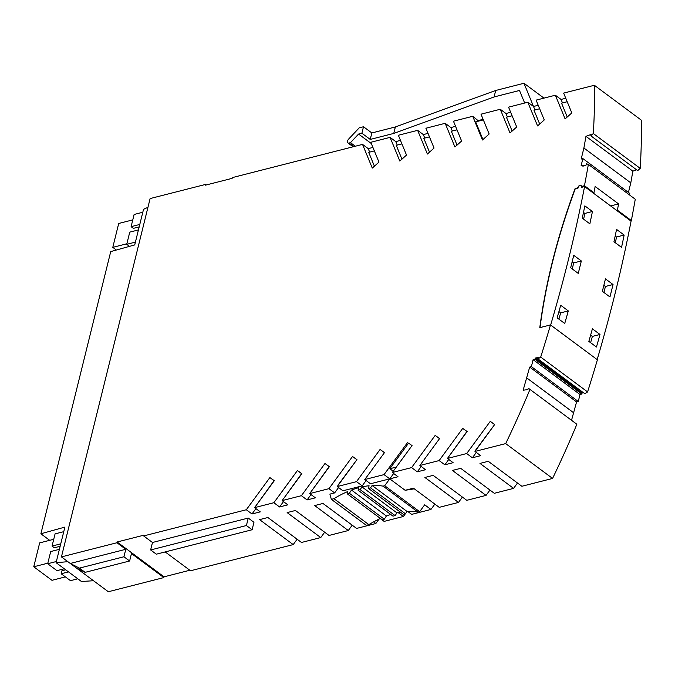 <?xml version="1.0" encoding="UTF-8"?>
<svg xmlns="http://www.w3.org/2000/svg" width="675" height="675" viewBox="0 0 675 675"><rect width="100%" height="100%" fill="white"/><g stroke="black" fill="none" stroke-linecap="round" stroke-linejoin="round"><path stroke-width="1.01" d="M552.572 478.44L505.685 443.602L474.972 451.432L480.667 455.667L472.382 457.777L466.687 453.541L447.424 458.46L453.119 462.687L444.842 464.797L439.147 460.569L419.875 465.48L425.571 469.716L417.293 471.825L411.598 467.598L392.327 472.508L398.022 476.744L389.745 478.853L384.05 474.618L364.778 479.537L370.474 483.764L389.745 478.853L405.135 490.286L413.412 488.177L439.214 507.347L458.485 502.436L424.887 477.47L433.164 475.36L466.763 500.318L486.034 495.408L452.436 470.441L460.713 468.332L494.311 493.298L513.582 488.379L479.976 463.413L488.261 461.303L521.859 486.27L552.572 478.44A698.625 407.312 126.6 0 0 576.863 424.263L529.968 389.424A698.625 407.312 126.6 0 1 505.685 443.602M152.482 542.489L150.635 549.956L156.33 554.183L252.113 529.757L253.952 522.29L248.257 518.062L152.482 542.489L143.648 535.933L246.308 509.752L252.003 513.979L260.28 511.869L254.585 507.634L274.312 480.71L269.882 477.562L274.244 480.794M189.844 570.248L164.025 576.83L117.138 541.991L143.834 535.182L143.648 535.933M373.638 521.868L375.84 523.513L356.577 528.424L322.971 503.457L314.693 505.567L348.292 530.533L329.029 535.452L295.422 510.486L287.145 512.595L320.752 537.562L301.48 542.472L267.874 517.514L259.597 519.623L293.203 544.59L190.544 570.772L165.181 551.931M147.952 207.301L143.53 209.318L134.73 244.907L110.725 251.598L40.888 533.782L64.893 527.091L56.084 562.672L81.413 581.487L93.513 580.736L108.321 591.739L163.839 577.581L131.473 553.534L129.625 560.992L123.93 556.765L125.778 549.298L116.952 542.742L117.138 541.991M163.839 577.581L164.025 576.83M125.778 549.298L70.259 563.456L61.433 556.9L116.952 542.742M206.331 184.933L205.63 184.41L150.112 198.568L61.433 556.9M372.929 147.428L368.229 148.627L362.534 144.391L232.327 177.601L232.141 178.352L205.445 185.161L205.63 184.41M362.534 144.391L372.279 168.083L378.962 162.101L370.811 142.282L390.082 137.371L395.778 141.598L400.477 140.4M390.082 137.371L399.828 161.063L406.51 155.073L398.36 135.262L417.631 130.343L423.326 134.578L428.026 133.38M417.631 130.343L427.376 154.035L434.059 148.053L425.908 128.233L445.179 123.314L450.875 127.55L455.574 126.352M445.179 123.314L454.925 147.007L461.607 141.024L453.457 121.205L472.728 116.294L478.651 121.087M483.123 119.323L478.423 120.521M472.728 116.294L482.473 139.987L489.156 133.996L481.005 114.185L500.276 109.266L505.972 113.501L510.663 112.303M500.276 109.266L510.022 132.958L516.704 126.976L508.553 107.156L527.816 102.237L533.512 106.473L523.969 83.261L495.695 90.475L494.092 96.947L519.497 90.467L524.678 103.039M640.195 168.353L637.706 170.632L590.819 135.793L593.3 133.515L640.195 168.353A698.625 407.312 -53.4 0 0 641.25 120.108L594.363 85.269L563.642 93.099L571.801 112.919L565.11 118.91L555.365 95.217L561.06 99.444L562.494 102.929M593.3 133.515A698.625 407.312 -53.4 0 0 594.363 85.269M628.425 192.434L630.796 182.857L583.9 148.019L585.959 136.333L591.03 134.477L590.819 135.793M585.959 136.333L632.855 171.172L636.592 169.796M576.863 424.263L528.348 388.201L527.901 389.576L523.133 390.226L529.689 367.082L531.385 366.652L533.115 359.665L534.895 359.218L535.233 358.197L582.12 393.036L581.783 394.048L534.895 359.218M529.968 389.424L528.348 388.201M630.796 182.857L632.855 171.172M629.404 194.873L629.767 193.43L582.871 158.591L581.175 159.03L583.9 148.019M583.926 165.856L582.93 165.122L581.15 165.578L582.871 158.591M610.63 205.943L618.578 203.909A1280.812 746.736 -53.4 0 1 617.389 210.187L631.344 220.548A1280.812 746.736 -53.4 0 0 635.268 199.226L588.372 164.388L586.297 163.747L586.086 165.063L583.605 165.974A2.911 1.696 126.6 0 1 582.77 166.092L582.93 165.122M593.165 192.966L593.941 192.763L584.457 185.709A1280.812 746.736 -53.4 0 0 588.372 164.388M593.941 192.763A1280.812 746.736 -53.4 0 0 595.139 186.494L618.578 203.909M571.531 420.28L576.577 401.92L578.273 401.49L580.002 394.504L533.115 359.665M578.273 401.49L531.385 366.652M576.577 401.92L529.689 367.082M573.86 412.931L526.964 378.093M580.002 394.504L581.783 394.048M583.386 392.664L536.119 357.877L538.447 357.556L537.992 358.94L584.879 393.778L587.579 391.922L540.692 357.083A1280.812 746.736 -53.4 0 0 550.505 324.928L539.789 327.662A546.379 318.549 126.6 0 1 574.982 188.823L577.943 188.266L578.062 187.768A2.329 1.358 126.6 0 1 579.344 185.819A2.329 1.358 126.6 0 1 581.048 185.397M537.992 358.94L540.692 357.083M583.006 392.715A2.911 1.696 -53.4 0 0 582.12 393.036M536.119 357.877A2.911 1.696 -53.4 0 0 535.233 358.197M543.966 98.12L523.969 83.261M494.092 96.947L393.753 133.431L370.238 139.421L361.884 133.22L358.568 134.063L350.477 142.661L349.017 143.032A2.911 1.696 -53.4 0 1 347.895 142.881A2.911 1.696 -53.4 0 1 348.637 139.084L359.243 127.828L363.488 126.748L371.841 132.958L370.238 139.421M371.334 143.547L358.568 134.063M355.295 146.239L350.477 142.661M495.695 90.475L395.356 126.959L371.841 132.958M363.488 126.748L361.884 133.22M395.356 126.959L393.753 133.431M85.117 572.349L75.954 567.692L70.259 563.456L79.422 568.114L85.117 572.349L129.625 560.992M123.93 556.765L79.422 568.114M252.113 529.757L246.417 525.53L150.635 549.956M248.257 518.062L246.417 525.53M362.197 485.873L356.501 481.646L337.23 486.557L342.925 490.792L362.197 485.873L366.112 480.524M393.66 473.504L384.708 485.73L383.088 486.143A100.837 58.793 -53.4 0 0 372.102 485.502L370.55 487.856L368.432 488.396L369.09 485.738A100.837 58.793 -53.4 0 0 361.986 486.903L360.18 489.653L358.062 490.193L358.67 487.713A100.837 58.793 -53.4 0 0 351.473 490.042L349.363 493.256L347.237 493.805L347.811 491.501A100.837 58.793 -53.4 0 0 333.923 498.682L331.349 499.34L329.889 494.117L334.648 492.902L338.563 487.553M331.349 499.34L366.28 525.293L368.854 524.635L333.923 498.682M380.438 518.467A100.837 58.793 -53.4 0 0 368.854 524.635M347.237 493.805L382.168 519.75L384.294 519.21L386.404 515.995L351.473 490.042M349.363 493.256L384.294 519.21M390.766 514.493A100.837 58.793 -53.4 0 0 386.404 515.995M358.062 490.193L392.993 516.147L395.111 515.607L396.917 512.857L361.986 486.903M360.18 489.653L395.111 515.607M400.435 512.173A100.837 58.793 -53.4 0 0 396.917 512.857M368.432 488.396L403.363 514.35L405.481 513.81L407.025 511.447L372.102 485.502M370.55 487.856L405.481 513.81M383.088 486.143L418.011 512.097A100.837 58.793 -53.4 0 0 407.025 511.447M418.011 512.097L419.631 511.684L424.676 504.807L430.937 509.456L434.86 504.107M384.708 485.73L419.631 511.684M405.135 490.286L414.307 488.835M67.888 561.693L56.084 562.672M40.888 533.782L49.688 540.329M93.513 580.736L75.954 567.692M142.805 212.254L134.123 214.473L131.102 226.665L133.38 228.352L139.185 226.876M139.793 224.446L131.102 226.665M132.781 219.881L118.707 223.476L112.793 247.362L116.378 250.02M126.866 243.776L112.793 247.362M135.413 242.114L126.731 244.333L129.473 246.367M138.434 229.922L129.752 232.141L126.731 244.333M53.738 539.291L39.665 542.886L33.75 566.772L51.975 580.314L65.382 576.889M60.742 543.856L52.059 546.075L54.338 547.763L60.142 546.286M68.487 571.885L61.163 573.758L70.47 580.669L77.794 578.796M52.059 546.075L55.072 533.883L63.762 531.664M65.686 569.801L61.906 570.772L61.163 573.758M47.824 563.186L33.75 566.772M64.311 568.78L56.987 570.653L47.689 563.743L56.371 561.524M59.392 549.332L50.701 551.551L47.689 563.743M334.648 492.902L328.953 488.675L309.682 493.585L315.377 497.821L307.1 499.93L301.404 495.695L282.133 500.614L301.86 473.681L297.43 470.534L301.607 473.639L283.213 499.146M439.535 438.64L420.947 464.012M429.452 136.856L423.799 138.299L429.494 152.137M401.912 143.885L396.259 145.328L401.946 159.165M374.363 150.905L368.71 152.347L374.397 166.185M384.438 452.689L365.85 478.069M282.133 500.614L287.828 504.841L279.551 506.959L273.856 502.723L254.585 507.634M444.842 464.797L448.757 459.447M309.682 493.585L329.4 466.661L324.979 463.506L329.155 466.611L310.762 492.117M472.382 457.777L476.305 452.427M393.238 471.268L389.829 468.728L396.301 467.083M452.301 131.026L450.875 127.55M274.058 480.659L255.665 506.166M539.646 108.751L533.992 110.194L539.688 124.031M574.982 188.823L577.876 187.625A2.329 1.358 126.6 0 1 579.234 185.617A2.329 1.358 126.6 0 1 580.956 185.321A2.329 1.358 126.6 0 1 581.31 186.511L584.457 185.709M581.31 186.511L582.204 187.178M507.398 116.977L505.972 113.501M587.579 391.922A1280.812 746.736 -53.4 0 0 597.4 359.767L550.505 324.928M540 327.603A546.379 318.549 126.6 0 1 575.176 188.966M597.164 359.589A1280.812 746.736 126.6 0 0 631.074 221.13L584.567 186.57L581.276 187.414A2.329 1.358 126.6 0 0 581.504 186.654M617.389 210.187L616.612 210.381M616.553 229.416L624.147 235.052A1280.812 746.736 126.6 0 1 621.548 247.371L613.955 241.734A1280.812 746.736 126.6 0 0 616.553 229.416M599.999 334.471A1280.812 746.736 126.6 0 1 596.438 347.034L588.845 341.39A1280.812 746.736 126.6 0 0 592.405 328.826L599.999 334.471L592.372 336.412L590.6 342.698M613.035 284.512A1280.812 746.736 126.6 0 1 609.955 296.958L602.362 291.313A1280.812 746.736 126.6 0 0 605.441 278.876L613.035 284.512L605.424 286.462L603.931 292.477M573.742 255.319L581.335 260.963A1280.812 746.736 126.6 0 1 578.256 273.4L570.662 267.764A1280.812 746.736 126.6 0 0 573.742 255.319M568.299 310.913A1280.812 746.736 126.6 0 1 564.73 323.477L557.137 317.841A1280.812 746.736 126.6 0 0 560.706 305.269L568.299 310.913L560.663 312.863L558.892 319.14M582.255 218.177L589.849 223.822A1280.812 746.736 126.6 0 0 592.447 211.503L584.854 205.858A1280.812 746.736 126.6 0 1 582.255 218.177M584.567 186.57A1280.812 746.736 126.6 0 1 550.657 325.038M457 129.828L451.347 131.271L457.042 145.108M252.003 513.979L255.926 508.629M397.212 145.083L395.778 141.598M512.097 115.779L506.444 117.222L512.139 131.06M567.194 101.731L561.541 103.174L567.236 117.011M369.664 152.111L368.229 148.627M337.956 485.182L356.889 459.717M424.761 138.054L423.326 134.578M293.203 544.59L297.118 539.241M320.752 537.562L324.667 532.212M348.292 530.533L352.215 525.184M375.84 523.513L379.072 519.1M380.278 518.543L384.117 521.395L403.388 516.485L405.321 513.852M406.612 512.08L407.076 511.447M403.388 516.485L398.149 512.595M407.692 511.422L411.666 514.375L430.937 509.456M458.485 502.436L462.4 497.078M486.034 495.408L489.949 490.058M513.582 488.379L517.497 483.03M447.424 458.46L467.142 431.527L462.721 428.38L467.083 431.612M417.293 471.825L421.208 466.476M419.875 465.48L439.594 438.556L435.173 435.409L439.349 438.505M435.173 435.409L411.598 467.598M448.335 457.211L466.898 431.485M462.721 428.38L439.147 460.569M482.954 139.556L475.673 121.846L483.351 119.888M364.778 479.537L384.497 452.604L380.076 449.457L384.252 452.562M307.1 499.93L311.015 494.581M389.829 468.728L408.569 443.138L412.037 445.601L408.569 443.138M407.624 442.429L384.05 474.618M279.551 506.959L283.475 501.601M527.816 102.237L537.57 125.93L544.252 119.947L536.102 100.128L555.365 95.217M565.76 98.246L561.06 99.444M538.211 105.275L533.512 106.473L534.946 109.949M392.327 472.508L412.045 445.584M494.632 424.592L475.698 450.056M474.972 451.432L494.691 424.507L490.269 421.352L494.446 424.457M490.269 421.352L466.687 453.541M269.882 477.562L246.308 509.752M297.43 470.534L273.856 502.723M380.076 449.457L356.501 481.646M324.979 463.506L301.404 495.695M337.23 486.557L356.948 459.633L352.527 456.486L356.704 459.582M352.527 456.486L328.953 488.675M560.663 312.863L558.934 311.572M592.372 336.412L590.633 335.129M603.863 285.306L605.424 286.462M572.164 261.748L573.725 262.904L572.231 268.928M573.725 262.904L581.335 260.963M615.187 235.988L616.537 237.001L615.322 242.747M616.537 237.001L624.147 235.052M583.478 212.439L584.837 213.443L583.613 219.189M584.837 213.443L592.447 211.503M631.344 220.548L630.568 220.75M353.843 146.61L349.017 143.032M353.16 146.787L347.895 142.881"/></g></svg>
